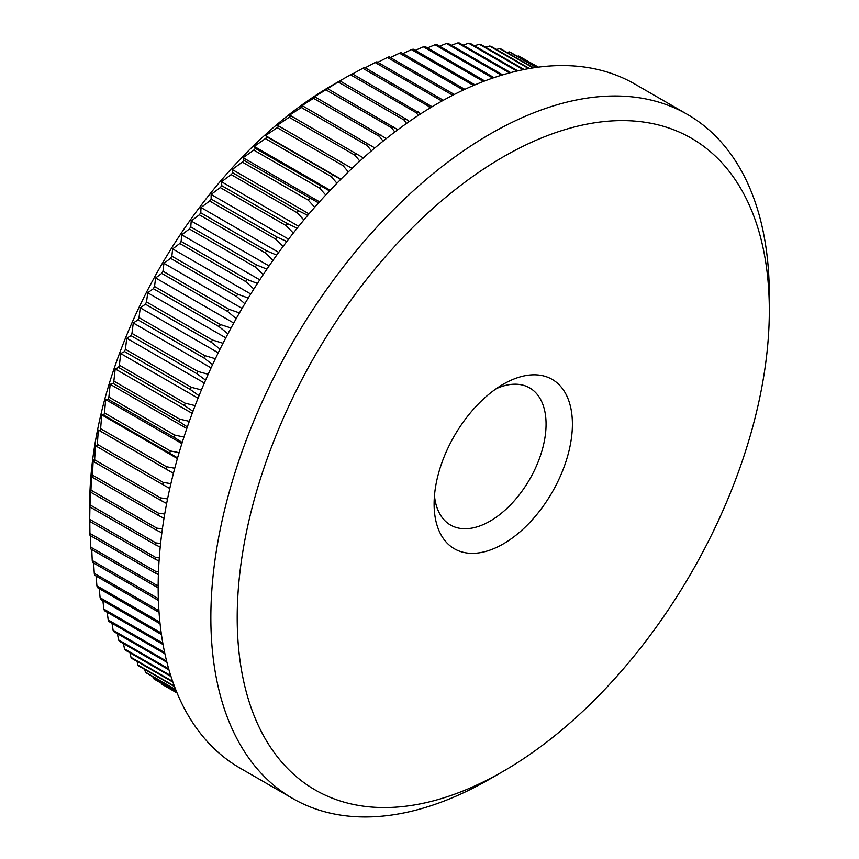 <?xml version="1.0" encoding="UTF-8"?>
<svg xmlns="http://www.w3.org/2000/svg" width="859" height="859" viewBox="0 0 859 859"><rect width="100%" height="100%" fill="white"/><g stroke="black" fill="none" stroke-linecap="round" stroke-linejoin="round"><path stroke-width="1.29" d="M503.256 384.231L503.256 384.231A97.786 56.458 -60 0 1 572.405 424.153A97.786 56.458 -60 0 1 503.256 543.919A97.786 56.458 -60 0 1 434.106 503.997A97.786 56.458 -60 0 1 503.256 384.231L503.256 384.231M434.461 495.793A79.168 45.71 120 0 0 450.503 525.032A79.168 45.71 120 0 0 490.092 521.112A79.168 45.71 120 0 0 541.804 451.351A79.168 45.71 120 0 0 529.67 387.914A79.168 45.71 120 0 0 496.319 388.633M159.291 557.781L155.543 557.351L89.69 519.33A361.36 208.63 120 0 0 89.68 520.35L89.68 505.146A342.73 197.881 -60 0 1 332.025 85.385A342.73 197.881 -60 0 1 332.036 85.385L350.493 74.787A361.36 208.63 120 0 1 352.265 73.81L420.76 113.807M177.083 692.966L161.739 684.118A361.36 208.63 120 0 0 162.974 684.859L177.094 693.02M161.739 684.118L161.481 683.345M176.643 691.924L153.364 678.481A361.36 208.63 120 0 0 154.534 679.329L176.739 692.15M153.364 678.481L152.827 676.709M175.708 689.605L145.429 672.125A361.36 208.63 120 0 0 146.535 673.08L175.87 690.013M145.429 672.125L144.688 669.408M174.356 686.083L137.966 665.07A361.36 208.63 120 0 0 139.008 666.122L174.57 686.663M137.966 665.07L137.064 661.441M172.659 681.402L130.987 657.339A361.36 208.63 120 0 0 131.953 658.488L172.917 682.143M130.987 657.339L129.967 652.819M170.737 675.636L124.512 648.942A361.36 208.63 120 0 0 125.403 650.188L171.016 676.527M124.512 648.942L123.428 643.574M168.697 668.85L118.542 639.901A361.36 208.63 120 0 0 119.369 641.233L168.987 669.88M118.542 639.901L117.436 633.727M166.635 661.14L113.109 630.238A361.36 208.63 120 0 0 113.85 631.655L166.925 662.289M113.109 630.238L112.014 623.28M164.649 652.55L108.213 619.973A361.36 208.63 120 0 0 108.878 621.476L164.917 653.828M108.213 619.973L107.16 612.263M162.823 643.155L103.875 609.128A361.36 208.63 120 0 0 104.465 610.706L163.07 644.54M103.875 609.128L102.887 600.709M161.224 633.008L100.106 597.724A361.36 208.63 120 0 0 100.61 599.389L161.438 634.511M100.106 597.724L99.215 588.63M159.914 622.184L96.895 585.806A361.36 208.63 120 0 0 97.325 587.545L160.075 623.774M96.895 585.806L96.122 576.067M158.936 610.717L94.275 573.382A361.36 208.63 120 0 0 94.619 575.186L159.055 612.392M94.275 573.382L93.642 563.032M92.235 560.497A361.36 208.63 120 0 0 92.493 562.366L158.346 600.387A361.36 208.63 -60 0 1 158.099 598.519L92.235 560.497L91.752 549.556M90.796 547.172A361.36 208.63 120 0 0 90.968 549.105L156.821 587.126A361.36 208.63 -60 0 1 156.649 585.194L90.796 547.172L90.474 535.683M89.937 533.439A361.36 208.63 120 0 0 90.023 535.425L155.887 573.447A361.36 208.63 -60 0 1 155.801 571.46L89.937 533.439L89.798 521.434M89.68 520.35A361.36 208.63 120 0 0 89.69 521.37L155.543 559.392A361.36 208.63 -60 0 1 155.543 557.351M89.69 519.33L89.937 506.96A361.36 208.63 120 0 1 90.023 504.877L90.335 488.728L90.796 492.25A361.36 208.63 120 0 1 90.968 490.124L91.484 474.383L92.235 477.25A361.36 208.63 120 0 1 92.493 475.091L93.201 459.79L94.275 462.013A361.36 208.63 120 0 1 94.619 459.812L95.489 444.983L96.895 446.562A361.36 208.63 120 0 1 97.325 444.339L98.334 429.994L100.106 430.939A361.36 208.63 120 0 1 100.61 428.695L101.738 414.854L103.875 415.187A361.36 208.63 120 0 1 104.465 412.921L105.689 399.607L108.213 399.328A361.36 208.63 120 0 1 108.878 397.062L110.177 384.295L113.109 383.415A361.36 208.63 120 0 1 113.85 381.138L115.192 368.93L118.542 367.469A361.36 208.63 120 0 1 119.369 365.193L120.722 353.564L124.512 351.546A361.36 208.63 120 0 1 125.403 349.269L126.756 338.231L130.987 335.665A361.36 208.63 120 0 1 131.953 333.399L133.285 322.973L137.966 319.87A361.36 208.63 120 0 1 139.008 317.626L140.275 307.812L145.429 304.204A361.36 208.63 120 0 1 146.535 301.971L147.737 292.79L153.364 288.699A361.36 208.63 120 0 1 154.534 286.498L155.629 277.951L161.739 273.387A361.36 208.63 120 0 1 162.974 271.208L163.94 263.316L170.544 258.301A361.36 208.63 120 0 1 171.843 256.165L172.659 248.917L179.756 243.494A361.36 208.63 120 0 1 181.109 241.4L181.754 234.808L189.367 228.977A361.36 208.63 120 0 1 190.762 226.937L191.213 220.999L199.331 214.804A361.36 208.63 120 0 1 200.781 212.807L201.006 207.534L209.628 201.006A361.36 208.63 120 0 1 211.131 199.063L211.121 194.445L220.258 187.595A361.36 208.63 120 0 1 221.794 185.716L221.525 181.754L231.168 174.624A361.36 208.63 120 0 1 232.757 172.809L232.198 169.502L242.345 162.115A361.36 208.63 120 0 1 243.967 160.365L243.108 157.712L253.77 150.1A361.36 208.63 120 0 1 255.424 148.424L254.232 146.417L265.41 138.6A361.36 208.63 120 0 1 267.085 137L265.56 135.636L277.221 127.658A361.36 208.63 120 0 1 278.928 126.133L277.038 125.393L289.204 117.275A361.36 208.63 120 0 1 290.933 115.847L288.667 115.718L301.316 107.504A361.36 208.63 120 0 1 303.055 106.151L300.392 106.634L313.524 98.334A361.36 208.63 120 0 1 315.285 97.078L312.214 98.151L325.819 89.819A361.36 208.63 120 0 1 327.58 88.66L338.145 81.959A361.36 208.63 120 0 1 339.917 80.896L332.025 85.385M490.092 778.898L503.267 771.296A376.263 217.241 120 0 0 503.267 771.296A376.263 217.241 120 0 0 769.32 310.475A376.263 217.241 120 0 0 503.256 156.864A376.263 217.241 120 0 0 237.202 617.685A376.263 217.241 120 0 0 503.256 771.296L490.092 778.898A394.893 227.989 -60 0 1 292.64 798.462A394.893 227.989 -60 0 1 232.113 482.028A394.893 227.989 -60 0 1 490.092 134.047A394.893 227.989 -60 0 1 687.533 114.494A394.893 227.989 -60 0 1 769.32 295.26A394.893 227.989 -60 0 1 769.234 303.002M292.64 798.462L239.962 768.043A394.893 227.989 -60 0 1 179.424 451.609A394.893 227.989 -60 0 1 437.403 103.628A394.893 227.989 -60 0 1 634.844 84.075L687.533 114.494M409.324 121.473L405.77 118.918A361.36 208.63 -60 0 0 403.998 119.981L406.565 123.406M403.998 119.981L338.145 81.959M405.77 118.918L339.917 80.896M397.846 129.72L327.58 88.66M394.829 131.975L391.672 127.841A361.36 208.63 -60 0 1 393.433 126.681M391.672 127.841L325.819 89.819M386.335 138.557L315.285 97.078M383.103 141.134L379.388 136.356A361.36 208.63 -60 0 1 381.138 135.099M379.388 136.356L313.524 98.334M374.835 147.952L303.055 106.151M371.432 150.851L367.169 145.525A361.36 208.63 -60 0 1 368.908 144.172M367.169 145.525L301.316 107.504M363.378 157.906L290.933 115.847M359.824 161.116L355.057 155.296A361.36 208.63 -60 0 1 356.786 153.868M355.057 155.296L289.204 117.275M351.997 168.396L278.928 126.133M348.314 171.907L343.085 165.68A361.36 208.63 -60 0 1 344.781 164.155M343.085 165.68L277.221 127.658M340.712 179.402L267.085 137M336.943 183.214L331.263 176.621A361.36 208.63 -60 0 1 332.938 175.021M331.263 176.621L265.41 138.6M329.555 190.913L255.424 148.424M325.733 195.014L319.623 188.121A361.36 208.63 -60 0 1 321.277 186.446M319.623 188.121L253.77 150.1M318.571 202.896L243.967 160.365M314.705 207.266L308.209 200.136A361.36 208.63 -60 0 1 309.82 198.386M308.209 200.136L242.345 162.115M307.758 215.341L298.61 210.831L232.757 172.809M303.893 219.958L297.021 212.645A361.36 208.63 -60 0 1 298.61 210.831M297.021 212.645L231.168 174.624M297.171 228.204L287.658 223.737L221.794 185.716M293.316 233.068L286.111 225.616A361.36 208.63 -60 0 1 287.658 223.737M286.111 225.616L220.258 187.595M286.809 241.486L276.985 237.084L211.131 199.063M282.998 246.554L275.492 239.027A361.36 208.63 -60 0 1 276.985 237.084M275.492 239.027L209.628 201.006M276.716 255.134L266.634 250.828L200.781 212.807M272.969 260.395L265.184 252.825A361.36 208.63 -60 0 1 266.634 250.828M265.184 252.825L199.331 214.804M266.913 269.135L256.616 264.959L190.762 226.937M263.251 274.569L255.22 266.999A361.36 208.63 -60 0 1 256.616 264.959M255.22 266.999L189.367 228.977M257.421 283.449L246.963 279.422L181.109 241.4M253.867 289.032L245.62 281.516A361.36 208.63 -60 0 1 246.963 279.422M245.62 281.516L179.756 243.494M248.262 298.052L237.696 294.186L171.843 256.165M244.836 303.753L236.397 296.323A361.36 208.63 -60 0 1 237.696 294.186M236.397 296.323L170.544 258.301M239.468 312.923L228.827 309.229L162.974 271.208M236.171 318.7L227.592 311.409A361.36 208.63 -60 0 1 228.827 309.229M227.592 311.409L161.739 273.387M231.039 328.009L220.387 324.519L154.534 286.498M227.903 333.85L219.217 326.721A361.36 208.63 -60 0 1 220.387 324.519M219.217 326.721L153.364 288.699M222.996 343.278L212.388 339.992L146.535 301.971M220.033 349.162L211.282 342.226A361.36 208.63 -60 0 1 212.388 339.992M211.282 342.226L145.429 304.204M215.373 358.718L204.861 355.647L139.008 317.626M212.592 364.603L203.819 357.892A361.36 208.63 -60 0 1 204.861 355.647M203.819 357.892L137.966 319.87M208.179 374.277L197.806 371.421L131.953 333.399M205.591 380.14L196.84 373.686A361.36 208.63 -60 0 1 197.806 371.421M196.84 373.686L130.987 335.665M201.425 389.922L191.256 387.291L125.403 349.269M199.041 395.72L190.365 389.567A361.36 208.63 -60 0 1 191.256 387.291M190.365 389.567L124.512 351.546M195.133 405.62L185.222 403.215L119.369 365.193M192.964 411.332L184.395 405.491A361.36 208.63 -60 0 1 185.222 403.215M184.395 405.491L118.542 367.469M189.313 421.339L179.714 419.16L113.85 381.138M187.348 426.934L178.962 421.436A361.36 208.63 -60 0 1 179.714 419.16M178.962 421.436L113.109 383.415M183.966 437.038L174.742 435.083L108.878 397.062M182.215 442.482L174.076 437.349A361.36 208.63 -60 0 1 174.742 435.083M174.076 437.349L108.213 399.328M179.112 452.682L170.318 450.943L104.465 412.921M177.588 457.954L169.738 453.208A361.36 208.63 -60 0 1 170.318 450.943M169.738 453.208L103.875 415.187M174.753 468.241L166.463 466.716L100.61 428.695M173.443 473.298L165.959 468.96A361.36 208.63 -60 0 1 166.463 466.716M165.959 468.96L100.106 430.939M170.898 483.681L163.178 482.361L97.325 444.339M169.803 488.492L162.759 484.583A361.36 208.63 -60 0 1 163.178 482.361M162.759 484.583L96.895 446.562M167.559 498.95L160.472 497.833L94.619 459.812M166.657 503.503L160.128 500.035A361.36 208.63 -60 0 1 160.472 497.833M160.128 500.035L94.275 462.013M164.724 514.036L158.346 513.113L92.493 475.091M164.015 518.278L158.099 515.271A361.36 208.63 -60 0 1 158.346 513.113M158.099 515.271L92.235 477.25M162.405 528.897L156.821 528.145L90.968 490.124M161.879 532.805L156.649 530.271A361.36 208.63 -60 0 1 156.821 528.145M156.649 530.271L90.796 492.25M160.601 543.479L155.887 542.899L90.023 504.877M160.225 547.033L155.801 544.982A361.36 208.63 -60 0 1 155.887 542.899M155.801 544.982L89.937 506.96M155.543 559.392L159.065 560.948M158.486 571.74L155.801 571.46M155.887 573.447L158.389 574.499M158.174 585.333L156.649 585.194M156.821 587.126L158.174 587.663M538.443 67.142L527.168 60.839M538.142 67.185L519.867 56.63A361.36 208.63 120 0 0 518.568 55.985L538.002 67.206M536.531 67.399L510.654 52.453A361.36 208.63 120 0 0 509.301 51.916L536.199 67.442M533.611 67.829L501.044 49.027A361.36 208.63 120 0 0 499.648 48.598L533.085 67.904M529.445 68.505L491.08 46.365A361.36 208.63 120 0 0 489.63 46.042L528.757 68.634M524.151 69.504L480.772 44.453A361.36 208.63 120 0 0 479.279 44.249L523.314 69.665M517.848 70.857L470.152 43.315A361.36 208.63 120 0 0 468.606 43.218L516.871 71.082M510.654 72.628L459.243 42.95A361.36 208.63 120 0 0 457.654 42.961L509.559 72.918M502.665 74.883L448.054 43.347A361.36 208.63 120 0 0 446.444 43.476L501.473 75.238M494.011 77.643L436.64 44.518A361.36 208.63 120 0 0 434.987 44.754L492.722 78.083M484.755 80.961L425.001 46.461A361.36 208.63 120 0 0 423.326 46.805L483.392 81.476M475.006 84.858L413.179 49.156A361.36 208.63 120 0 0 411.482 49.607L473.577 85.46M464.837 89.357L401.207 52.614A361.36 208.63 120 0 0 399.478 53.172L463.345 90.045M454.293 94.469L389.095 56.823A361.36 208.63 120 0 0 387.355 57.478L452.768 95.252M443.341 100.267L376.876 61.762A361.36 208.63 120 0 0 375.125 62.524L440.978 100.546A361.36 208.63 -60 0 1 442.739 99.784M440.978 100.546L441.505 101.298M432.109 106.741L364.592 67.431A361.36 208.63 120 0 0 362.831 68.301L428.684 106.323A361.36 208.63 -60 0 1 430.445 105.453M428.684 106.323L429.929 108.051M418.279 115.428L416.347 112.808A361.36 208.63 -60 0 1 418.118 111.831M416.347 112.808L350.493 74.787M352.544 73.971L362.831 68.301M365.215 67.786L375.125 62.524M377.842 62.32L387.355 57.478M390.416 57.585L399.478 53.172M402.903 53.602L411.482 49.607M415.273 50.37L423.326 46.805M427.492 47.9L434.987 44.754M439.55 46.203L446.444 43.476M451.415 45.291L457.654 42.961M463.065 45.151L468.606 43.218M474.469 45.806L479.279 44.249M485.614 47.245L489.63 46.042M496.47 49.478L499.648 48.598M507.035 52.485L509.301 51.916M517.268 56.275L518.568 55.985M173.432 473.352L98.334 429.994M177.416 458.545L101.738 414.854M181.872 443.598L105.689 399.607M186.8 428.534L110.177 384.295M192.191 413.383L115.192 368.93M198.042 398.211L120.722 353.564M204.345 383.028L126.756 338.231M211.078 367.888L133.285 322.973M218.229 352.813L140.275 307.812M225.799 337.855L147.737 292.79M233.745 323.048L155.629 277.951M242.077 308.424L163.94 263.316M250.753 294.003L172.659 248.917M259.772 279.841L181.754 234.808M269.092 265.957L191.213 220.999M278.703 252.396L201.006 207.534M288.581 239.167L211.121 194.445M298.696 226.314L221.525 181.754M309.015 213.859L232.198 169.502M319.516 201.833L243.108 157.712M330.178 190.258L254.232 146.417M340.948 179.166L265.56 135.636M769.32 310.475L769.32 295.26"/></g></svg>
